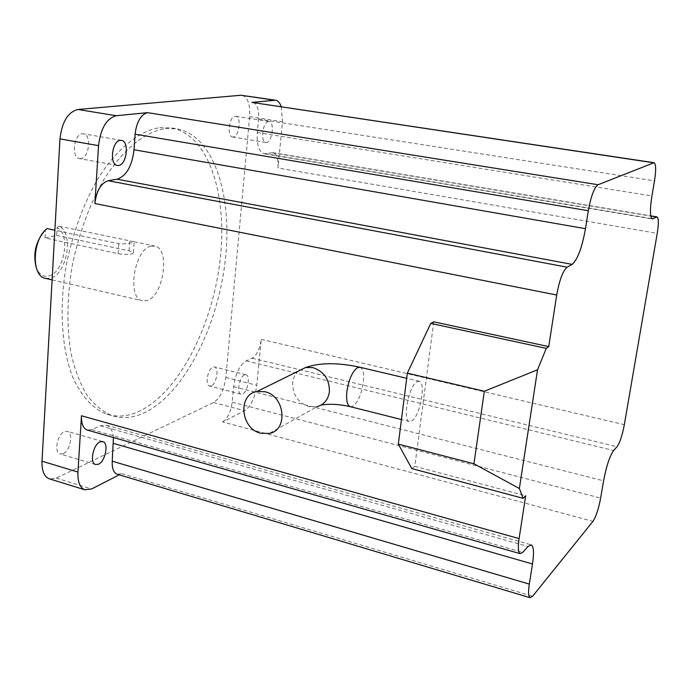 <?xml version="1.0" encoding="UTF-8"?>
<svg xmlns="http://www.w3.org/2000/svg" width="693" height="693" viewBox="0 0 693 693"><rect width="100%" height="100%" fill="white"/><g stroke="black" fill="none" stroke-linecap="round" stroke-linejoin="round"><path stroke-width="0.52" stroke-dasharray="3.46 2.6" d="M80.812 158.61L79.4 158.567C71.119 157.606 73.839 134.096 82.302 133.792L83.55 133.836C91.84 134.814 89.241 158.039 80.812 158.61M211.261 385.906L209.546 386.088C204.79 385.239 207.701 368.884 212.933 367.099L214.57 366.935C219.317 367.801 216.485 383.965 211.261 385.906M244.43 374.948C239.362 376.819 236.382 393.347 240.965 394.152L242.628 393.953C247.696 391.926 250.589 375.589 246.015 374.774L244.43 374.948M63.132 453.707L60.066 453.967C53.785 452.416 57.372 434.113 64.458 431.592L67.394 431.367C73.657 432.917 70.21 450.978 63.132 453.707M233.307 137.006L232.553 136.997C226.689 136.53 229.184 116.424 235.144 116.285L235.811 116.303C241.666 116.796 239.25 136.686 233.307 137.006M268.494 121.5C262.734 121.673 260.118 142.022 265.774 142.437L266.502 142.446C272.245 142.074 274.8 121.968 269.135 121.509L268.494 121.5M416.926 381.73L419.239 381.271C426.29 382.441 419.958 416.302 411.859 420.937L409.303 421.509C402.209 420.426 408.844 385.698 416.926 381.73M159.832 127.633L171.795 127.971C209.65 135.473 228.214 197.314 219.785 262.751C211.564 328.274 177.815 393.494 138.678 411.555C127.711 416.493 117.082 417.368 106.8 414.189C92.507 408.714 80.942 395.868 72.098 375.641C61.547 347.297 59.122 307.103 66.199 265.558C72.583 233.896 82.805 205.552 96.864 180.526C115.922 149.341 138.929 130.769 159.832 127.633M165.428 128.56L177.339 128.881C214.986 136.356 233.359 198.276 224.861 263.825C216.58 329.452 182.9 394.819 143.927 412.993C133.013 417.957 122.436 418.858 112.197 415.687C102.954 411.815 94.594 405.05 87.11 395.391C80.319 384.113 75 370.357 71.171 354.14C66.597 327.754 66.883 298.657 72.011 266.857C78.422 235.126 88.635 206.713 102.668 181.627C121.691 150.355 144.62 131.722 165.428 128.56M56.618 235.369L129.071 250.831L133.411 252.564C132.632 254.669 127.512 255.033 118.053 253.655L45.002 237.933L56.618 235.369L57.043 227.841C71.162 233.558 64.25 273.059 48.683 276.031C43.096 277.217 38.947 274.359 36.227 267.463M44.031 231.618L47.107 228.595M45.729 278.421L50.139 278.248C67.117 274.956 74.333 231.635 58.732 226.143L134.061 241.736L132.761 242.333C128.881 243.641 124.203 244.109 118.728 243.745L54.877 230.241M151.005 246.162L154.816 246.084C170.591 248.596 163.557 296.5 146.951 300.571L142.403 300.762C126.611 298.328 134.295 248.952 151.005 246.162M433.749 321.829L414.804 466.294L525.701 495.79M45.002 237.933L45.417 230.31M57.043 227.841L58.732 226.143M113.435 437.517C112.716 430.829 110.412 426.732 106.523 425.225L100.502 425.745L91.848 429.599L87.595 430.136M252.884 102.425C257.198 103.967 259.087 109.529 258.532 119.118L257.294 132.484C256.609 144.75 258.905 151.828 264.18 153.725L273.111 152.703C276.923 154.123 278.543 159.225 277.98 168.009L657.233 233.376M222.661 421.942C227.676 418.477 230.856 411.885 232.207 402.191L233.654 386.659C235.516 373.562 239.691 364.96 246.188 360.854L252.131 358.203C256.86 355.197 259.901 348.917 261.252 339.353L256.774 385.282C254.998 397.825 250.953 406.297 244.646 410.689L222.661 421.942L592.948 521.361M242.212 95.287C247.834 97.271 250.312 104.392 249.636 116.641L225.823 377.477C224.116 389.899 220.019 398.25 213.531 402.529L56.246 478.101L49.853 478.984M281.245 106.687L282.493 121.751L277.98 168.009M117.438 474.298L121.604 473.631L119.239 474.835M411.789 468.581L414.804 466.294M359.719 367.186L360.005 367.255C363.08 368.719 364.197 373.761 363.349 382.389C361.512 394.161 358.056 402.087 352.962 406.167L350.502 406.73M298.492 371.015C295.166 373.995 293.226 377.884 292.671 382.683C292.515 394.655 297.903 402.633 308.818 406.6L316.944 406.722L269.274 433.446M91.848 429.599L522.756 552.364M258.532 119.118L654.495 180.873M257.294 132.484L651.931 195.963M265.869 153.733L651.697 218.546M271.89 152.703L650.77 216.069M261.252 339.353L624.324 424.688M225.823 377.477L256.774 385.282M249.636 116.641L282.493 121.751M252.131 358.203L617.03 446.734M246.188 360.854L613.626 450.545M233.654 386.659L603.577 480.838M232.207 402.191L600.64 498.12M121.604 473.631L532.596 596.257M56.246 478.101L91.597 488.981M213.531 402.529L244.646 410.689M100.502 425.745L527.988 546.5M118.053 253.655L118.728 243.745M129.071 250.831L129.756 241.034M117.221 165.454L79.4 158.567M240.965 394.152L209.546 386.088M95.539 464.527L60.066 453.967M265.774 142.437L232.553 136.997M419.239 381.271L406.696 378.309M171.795 127.971L177.339 128.881M134.061 241.736L154.816 246.084M52.114 279.894L142.403 300.762M264.18 153.725L652.347 218.971M273.111 152.703L650.736 215.835M106.523 425.225L531.003 544.776M106.8 414.189L112.197 415.687M133.411 252.564L134.173 241.762M321.154 405.05L316.944 406.722M409.303 421.509L401.446 419.534M269.135 121.509L235.811 116.303M102.581 441.51L67.394 431.367M246.015 374.774L214.57 366.935M121.344 140.341L83.55 133.836"/><path stroke-width="1.04" d="M120.287 140.324C112.058 140.696 109.191 164.536 117.221 165.454L118.59 165.48C126.784 164.83 129.539 141.303 121.492 140.367L120.287 140.324M100.026 441.865C93.122 444.499 89.458 463.045 95.539 464.527L98.519 464.232C105.414 461.382 108.94 443.078 102.867 441.597L100.026 441.865M264.856 391.727L257.06 391.476C237.448 394.36 240.61 428.872 260.733 433.229L269.274 433.446C288.513 430.232 284.979 395.738 264.856 391.727M36.227 267.463C32.892 254.21 35.499 242.255 44.031 231.618M54.877 230.241L47.107 228.595C32.337 239.241 31.116 276.039 45.227 278.309L45.729 278.421M548.735 346.604L433.749 321.829L430.743 323.406L546.266 348.38L548.735 346.604L556.704 295.019C559.39 280.197 562.863 270.92 567.143 267.195L572.149 264.38C577.607 259.598 582.042 247.704 585.472 228.69L588.314 210.733C590.964 196.258 594.213 187.595 598.059 184.736L654.053 162.708C656.011 164.024 656.158 170.08 654.495 180.873L651.931 195.963C649.817 209.754 649.956 217.42 652.347 218.971L656.999 216.883C658.705 218.061 658.783 223.562 657.233 233.376L624.324 424.688C622.288 435.377 619.854 442.732 617.03 446.734L613.626 450.545C609.736 456.055 606.384 466.155 603.577 480.838L600.64 498.12C598.579 508.983 596.023 516.727 592.948 521.361L532.596 596.257L530.041 597.695C528.387 596.612 528.144 592.082 529.313 584.104L532.493 563.989C534.138 552.841 533.749 546.465 531.314 544.863L527.988 546.5L522.756 552.364L520.114 553.646C518.182 552.425 517.836 547.418 519.083 538.608L525.701 495.79L523.172 498.328L519.369 488.522L473.951 463.773L398.319 444.109L411.789 468.581L523.172 498.328M147.583 112.647C140.835 114.536 136.668 121.717 135.1 134.191L134.009 149.757C132.025 166.181 126.369 175.996 117.039 179.21L108.117 180.734C100.857 183.221 96.448 190.826 94.889 203.551L98.545 145.66C100.667 128.352 106.575 118.373 116.277 115.731L147.583 112.647L598.059 184.736M49.853 478.984L49.125 478.759C44.101 476.524 41.727 470.668 42.004 461.183L59.97 138.886C61.98 121.821 67.966 112.015 77.919 109.477L240.973 95.244L275.545 100.225C278.014 100.702 279.911 102.859 281.245 106.687M119.239 474.835L91.597 488.981L84.676 489.734C79.825 487.543 77.573 481.652 77.937 472.063L81.488 415.774L519.083 538.608M87.595 430.136L87.084 429.989C83.082 428.274 81.22 423.536 81.488 415.774M654.053 162.708L251.888 102.399L275.545 100.225M117.438 474.298L116.978 474.159C113.505 472.609 111.919 468.286 112.24 461.2L113.435 437.517M398.319 444.109L407.345 373.172L484.32 391.25L537.525 369.793L546.266 348.38M537.525 369.793L519.369 488.522M407.345 373.172L430.743 323.406M484.32 391.25L473.951 463.773M350.502 406.73L350.173 406.652C347.167 405.223 346.067 400.233 346.864 391.675C348.77 379.521 352.313 371.509 357.484 367.636L360.005 367.255L406.696 378.309M316.944 406.722C324.021 404.695 328.179 399.714 329.409 391.788C329.599 379.599 324.142 371.561 313.037 367.654L305.622 367.489L298.492 371.015M94.889 203.551L556.704 295.019M59.97 138.886L98.545 145.66M42.004 461.183L77.937 472.063M108.117 180.734L567.143 267.195M117.039 179.21L572.149 264.38M134.009 149.757L585.472 228.69M135.1 134.191L588.314 210.733M251.888 102.399L653.551 162.768M240.973 95.244L274.35 100.19M77.919 109.477L116.277 115.731M651.697 218.546L653.196 218.797M650.77 216.069L656.384 217.013M112.24 461.2L529.313 584.104M113.479 443.407L532.493 563.989M359.719 367.186C337.863 362.482 319.828 362.586 305.622 367.489L257.06 391.476M45.227 278.309L52.114 279.894M87.084 429.989L520.114 553.646M650.736 215.835L656.938 216.874M116.978 474.159L530.041 597.695M49.125 478.759L84.676 489.734M401.446 419.534L350.173 406.652C339.527 404.21 329.851 403.672 321.154 405.05"/></g></svg>
